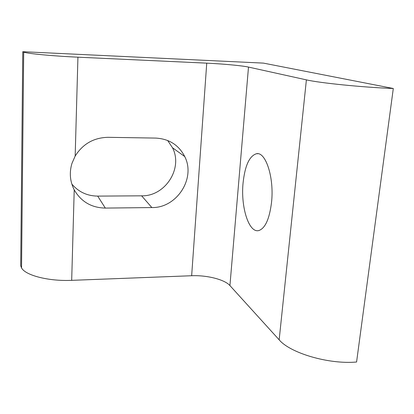 <?xml version="1.0" encoding="UTF-8"?>
<svg xmlns="http://www.w3.org/2000/svg" width="414" height="414" viewBox="0 0 414 414"><rect width="100%" height="100%" fill="white"/><g stroke="black" fill="none" stroke-linecap="round" stroke-linejoin="round"><path stroke-width="0.62" d="M243.044 183.226C244.891 165.771 249.378 155.933 256.504 153.718C265.633 151.508 274.27 177.456 271.563 202.12C269.498 218.877 265.245 228.357 258.802 230.557C248.814 233.305 240.674 206.907 243.044 183.226M71.855 184.101C78.608 191.972 87.219 195.977 97.694 196.107L141.624 195.822C165.108 196.495 183.293 168.426 172.509 147.751L167.644 140.475M155.705 138.085C169.088 138.85 178.765 145.009 184.737 156.559C196.034 178.413 176.695 208.159 151.86 207.564L105.327 208.082C91.484 207.781 81.113 201.706 74.22 189.855C69.95 181.373 69.195 172.55 71.958 163.38L75.167 156.073C82.852 143.881 93.828 137.629 108.095 137.319L155.705 138.085M71.684 280.345L191.651 275.734C206.788 275.051 224.616 279.491 229.925 285.572L279.16 339.816C289.981 352.93 328.571 364.579 356.578 362.012L393.3 88.498L263.444 63.114L22.77 51.703L20.7 265.731L21.544 267.925C25.435 275.398 48.655 281.396 71.684 280.345L74.22 189.855M22.77 51.703L23.696 52.138C27.929 53.675 53.111 56.061 77.935 57.184L206.741 63.151C222.918 63.88 242.325 65.681 248.498 67.078L306.391 79.866C319.37 82.94 362.943 87.385 393.3 88.498M141.624 195.822L151.86 207.564M97.694 196.107L105.327 208.082M206.741 63.151L191.651 275.734M77.935 57.184L75.167 156.073M248.498 67.078L229.925 285.572M306.391 79.866L279.16 339.816M257.958 153.734L256.504 153.718M172.509 147.751L184.737 156.559M23.696 52.138L21.544 267.925"/></g></svg>
